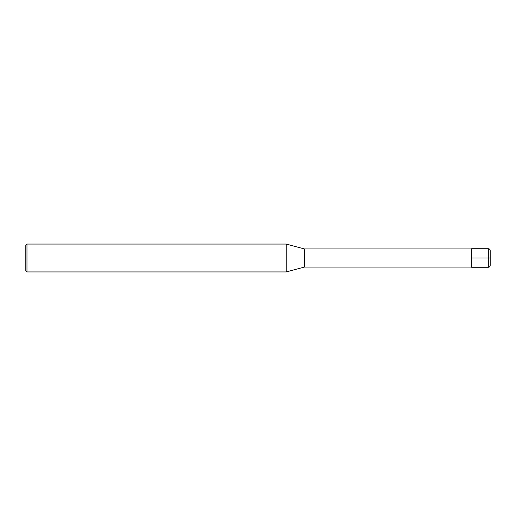 <?xml version="1.0" encoding="UTF-8"?>
<svg xmlns="http://www.w3.org/2000/svg" width="516" height="516" viewBox="0 0 516 516"><rect width="100%" height="100%" fill="white"/><g stroke="black" fill="none" stroke-linecap="round" stroke-linejoin="round"><path stroke-width="0.77" d="M471.624 267.056L304.44 267.056L304.44 248.944L471.624 248.944M304.44 248.944L286.245 244.068L286.245 271.932L304.44 267.056M26.961 244.068L25.8 245.229L25.8 270.771L26.961 271.932L26.961 244.068L286.245 244.068M490.2 258L490.2 265.43L490.2 250.57L490.2 258L488.342 258L488.342 267.288C489.458 267.191 490.077 266.572 490.2 265.43M471.624 258L471.624 248.712L488.342 248.712L488.342 258L471.624 258L471.624 267.288L488.342 267.288M26.961 271.932L286.245 271.932M488.342 248.712C489.458 248.809 490.077 249.428 490.2 250.57"/></g></svg>
